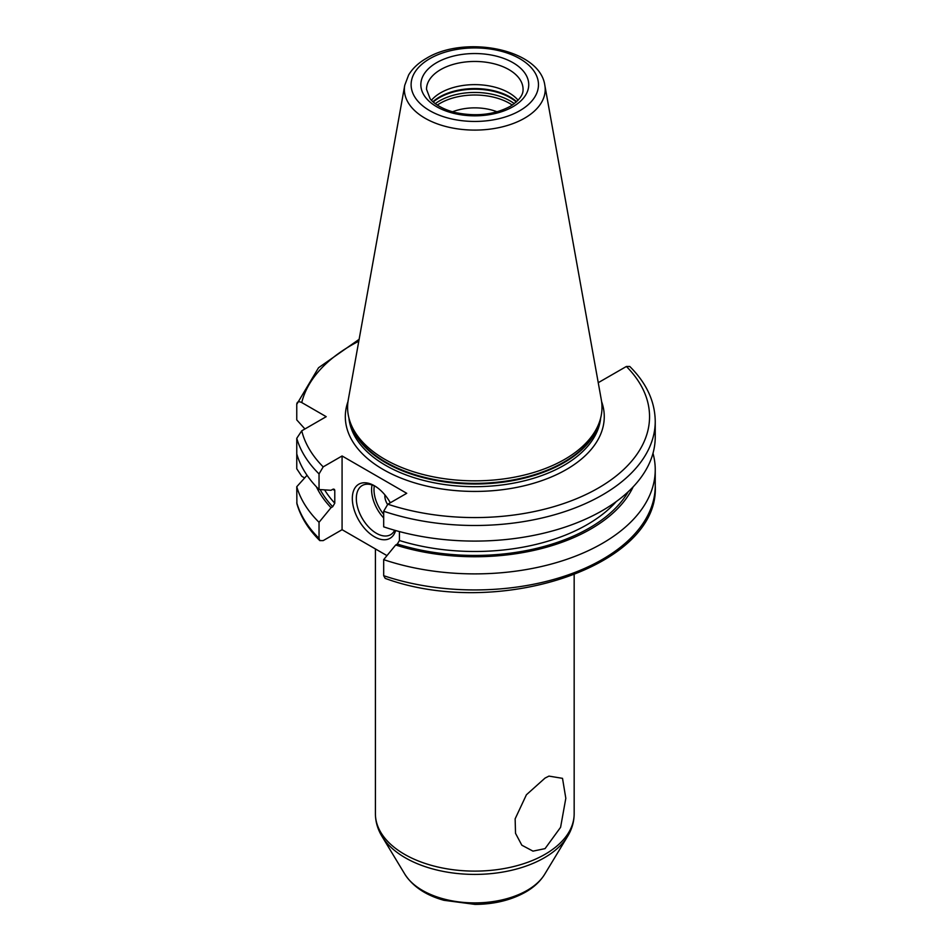 <?xml version="1.0" encoding="UTF-8"?>
<svg xmlns="http://www.w3.org/2000/svg" width="952" height="952" viewBox="0 0 952 952"><rect width="100%" height="100%" fill="white"/><g stroke="black" fill="none" stroke-linecap="round" stroke-linejoin="round"><path stroke-width="1.43" d="M319.039 522.303A180.44 104.173 180 0 1 296.762 486.71L296.893 503.739C300.761 517.019 308.4 529.312 319.801 540.605L319.039 538.368L319.039 522.303L331.022 507.678L332.688 506.714L334.783 503.192A159.008 91.797 180 0 1 324.632 489.887M652.989 453.307A180.44 104.173 180 0 1 655.238 469.705A180.44 104.173 180 0 1 564.572 560.073A180.44 104.173 180 0 1 383.68 559.633L383.68 575.686L385.215 578.399C496.801 619.419 660.045 566.809 655.238 485.758A180.44 104.173 0 0 1 564.572 576.127A180.44 104.173 0 0 1 383.68 575.686M304.926 428.971L296.762 419.903L296.762 404.314C297.012 401.685 298.666 401.101 301.748 402.553L326.215 416.678L301.748 430.804L296.762 438.313L296.762 468.765L301.748 476.274L304.64 477.952M319.801 540.605L323.192 540.605L342.077 529.693L342.077 455.972L323.192 466.873L319.039 473.917L319.039 489.507L331.022 490.292L332.688 489.328L334.783 490.447L334.783 503.192M333.498 489.042A159.008 91.797 180 0 0 334.783 490.447L334.426 489.352M386.964 555.611L342.077 529.693M598.237 382.692L626.392 366.472L629.772 366.472C646.479 383.097 654.964 401.375 655.238 421.308A180.44 104.173 180 0 1 564.572 511.676A180.44 104.173 180 0 1 383.68 511.236L383.68 526.837A180.44 104.173 180 0 0 564.572 527.277A180.44 104.173 180 0 0 655.238 436.908L655.238 421.308M296.762 486.71L307.044 475.298M296.762 404.314L318.539 367.746L359.13 339.328M331.022 507.678A164.101 94.748 180 0 1 316.433 486.853M633.151 486.853A164.101 94.748 0 0 1 395.675 545.008L383.68 559.633M395.675 545.008L397.329 544.044L399.423 540.522A159.008 91.797 0 0 0 616.289 501.549M399.423 531.561L399.423 540.522M319.039 489.507A180.44 104.173 180 0 1 296.762 453.914M342.077 455.972L406.73 493.303L387.845 504.203L383.68 511.236M564.738 459.328A127.199 73.447 180 0 1 437.515 477.618A127.199 73.447 180 0 1 349.896 421.32A127.199 73.447 180 0 1 348.265 399.828L404.755 85.252A70.412 40.65 0 0 0 444.524 126.152A70.412 40.65 0 0 0 524.576 118.191A70.412 40.65 0 0 0 544.83 85.252L601.319 399.828A127.199 73.447 0 0 1 599.689 421.32A127.199 73.447 0 0 1 564.738 459.328M431.458 100.234A48.266 27.87 180 0 1 440.657 92.796A48.266 27.87 0 0 1 518.126 100.234M497.063 111.8A39.746 22.955 0 0 0 452.521 111.8M545.056 778.07L548.959 776.106L562.513 778.343L565.821 798.3L560.585 827.324L545.056 848.625L532.977 851.136L521.827 845.197L515.52 833.321L515.139 818.839L526.408 794.777L545.056 778.07M395.639 530.526A31.237 18.029 60 0 1 374.398 536.761A31.237 18.029 60 0 1 352.323 498.515A31.237 18.029 60 0 1 374.398 485.758L374.398 485.758A31.237 18.029 60 0 1 390.32 502.775M394.687 530.264A28.393 16.398 -120 0 1 390.606 534.691A28.393 16.398 -120 0 1 376.409 533.287A28.393 16.398 60 0 1 357.857 508.273A28.393 16.398 60 0 1 362.212 485.52A28.393 16.398 60 0 1 375.433 486.389M387.512 504.405A11.353 6.557 60 0 1 384.905 494.885M296.762 502.763A180.44 104.173 0 0 0 319.039 538.368M628.225 491.744A161.84 93.439 180 0 1 397.329 544.044M332.688 506.714A161.84 93.439 180 0 1 320.158 489.59M296.762 438.313A180.44 104.173 0 0 0 319.039 473.917M301.748 430.804A174.763 100.9 0 0 0 323.192 466.873M387.845 504.203A174.763 100.9 0 0 0 598.368 488.019A174.763 100.9 0 0 0 626.392 366.472M358.785 341.209A174.763 100.9 0 0 0 301.748 402.553M601.593 401.565A129.472 74.756 0 0 1 566.345 469.538A129.472 74.756 180 0 1 413.346 482.474A129.472 74.756 180 0 1 347.992 401.565M348.92 418.035A126.069 72.78 180 0 0 429.876 481.902A126.069 72.78 180 0 0 563.929 465.361A126.069 72.78 0 0 0 600.652 418.035M599.498 421.891A126.069 72.78 0 0 1 563.929 462.696A126.069 72.78 180 0 1 435.231 480.343A126.069 72.78 180 0 1 350.086 421.891M349.896 421.32L350.895 424.318A126.188 72.852 180 0 0 437.813 480.165A126.188 72.852 180 0 0 564.012 462.029A126.188 72.852 0 0 0 598.689 424.318L599.689 421.32M519.816 110.682A63.677 36.759 0 0 0 519.816 58.691A63.677 36.759 0 0 0 429.768 58.691A63.677 36.759 0 0 0 429.768 110.682A63.677 36.759 0 0 0 519.816 110.682M436.647 62.665A53.943 31.142 0 0 0 436.647 106.707A53.943 31.142 0 0 0 512.938 106.707A53.943 31.142 0 0 0 512.938 62.665A53.943 31.142 0 0 0 436.647 62.665M440.657 69.615A48.266 27.87 0 0 0 426.52 89.321L430.09 98.639C431.982 101.65 440.002 108.802 455.639 112.622C476.226 116.787 494.374 114.728 510.093 106.434C523.552 97.747 523.053 91.285 523.064 89.321A48.266 27.87 0 0 0 493.267 63.582A48.266 27.87 0 0 0 440.657 69.615M516.638 101.697A49.861 28.786 0 0 0 439.538 96.997A49.861 28.786 180 0 0 432.934 101.697M433.279 102.007A49.968 28.857 180 0 1 439.455 97.663A49.968 28.857 0 0 1 516.305 102.007M514.306 103.649A49.968 28.857 0 0 0 439.455 100.912A49.968 28.857 180 0 0 435.278 103.649M437.301 105.089A48.98 28.274 180 0 1 440.157 103.292A48.98 28.274 0 0 1 512.271 105.089M544.687 874.257A74.042 42.745 0 0 1 527.146 890.382A74.042 42.745 180 0 1 404.886 874.257C412.954 886.633 425.972 895.308 443.906 900.294L475.084 904.4C494.302 904.257 511.129 900.152 525.552 892.095C533.87 887.347 540.248 881.397 544.687 874.257L567.606 836.368C571.926 829.263 574.104 821.719 574.163 813.734L574.163 574.865M404.886 874.257L381.978 836.368A98.318 56.763 180 0 0 544.306 857.788A98.318 56.763 0 0 0 567.606 836.368M574.163 813.734A99.377 57.37 0 0 1 545.056 854.313A99.377 57.37 180 0 1 436.754 866.748A99.377 57.37 180 0 1 375.409 813.734C375.469 821.719 377.658 829.263 381.978 836.368M372.065 484.961A28.393 16.398 -120 0 0 383.68 517.959M374.326 485.841A26.692 15.41 -120 0 0 383.68 514.33M655.238 469.705L655.238 485.758M544.83 85.252C539.832 48.826 464.54 34.772 426.365 58.358C418.487 62.88 412.585 68.413 408.634 74.97L404.755 85.252M375.409 813.734L375.409 548.935"/></g></svg>
